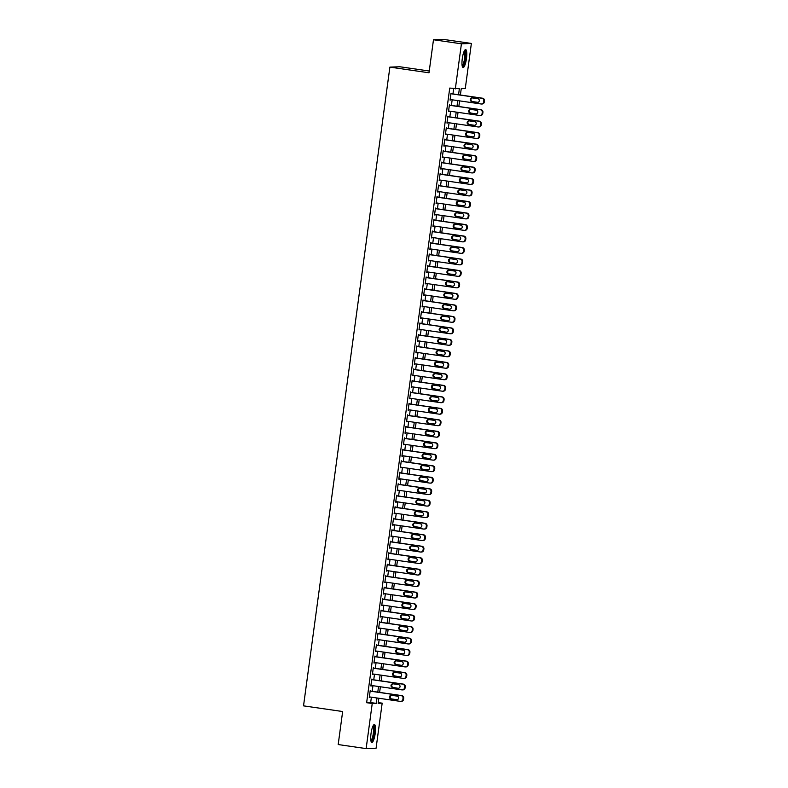 <?xml version="1.0" encoding="UTF-8"?>
<svg xmlns="http://www.w3.org/2000/svg" width="788" height="788" viewBox="0 0 788 788"><rect width="100%" height="100%" fill="white"/><g stroke="black" fill="none" stroke-linecap="round" stroke-linejoin="round"><path stroke-width="1.18" d="M371.03 733.559A9.052 2.069 -81.8 0 1 374.418 724.536A9.052 2.069 -81.8 0 1 375.216 733.411A9.052 2.069 -81.8 0 1 371.828 742.444A9.052 2.069 -81.8 0 1 371.03 733.559M462.28 58.637A9.052 2.069 -81.8 0 1 465.678 49.605A9.052 2.069 -81.8 0 1 466.476 58.489A9.052 2.069 -81.8 0 1 463.078 67.512A9.052 2.069 -81.8 0 1 462.28 58.637M429.253 71.018L399.831 66.763L389.883 67.118L303.528 705.861L342.652 711.525L338.19 744.552L366.134 748.6L372.231 703.507L376.26 703.369L376.989 697.991M389.883 67.118L429.017 72.782L433.479 39.755L443.417 39.4L471.372 43.448L465.275 88.542L461.246 88.68L460.389 95.013M378.24 702.591L382.17 703.152L376.073 748.245L366.134 748.6M370.813 691.115L370.222 690.564L369.286 697.459L370.025 696.986M372.369 679.63L371.778 679.079L370.843 685.974L371.572 685.491M373.926 668.145L373.325 667.594L372.399 674.489L373.128 674.006M375.472 656.65L374.881 656.099L373.945 662.994L374.684 662.521M377.028 645.165L376.437 644.614L375.502 651.509L376.231 651.026M378.585 633.68L377.984 633.128L377.058 640.023L377.787 639.541M380.131 622.185L379.54 621.643L378.604 628.529L379.343 628.056M381.688 610.7L381.096 610.148L380.161 617.043L380.89 616.561M383.244 599.215L382.643 598.663L381.717 605.558L382.446 605.076M384.79 587.72L384.199 587.178L383.264 594.063L384.002 593.591M386.347 576.235L385.756 575.683L384.82 582.578L385.559 582.096M387.903 564.75L387.302 564.198L386.376 571.093L387.105 570.611M389.449 553.265L388.858 552.713L387.923 559.598L388.661 559.125M391.006 541.77L390.415 541.218L389.479 548.113L390.218 547.63M392.562 530.285L391.961 529.733L391.035 536.628L391.764 536.145M394.108 518.8L393.517 518.248L392.591 525.143L393.32 524.66M395.665 507.305L395.074 506.753L394.138 513.648L394.877 513.175M397.221 495.819L396.63 495.268L395.694 502.163L396.423 501.68M398.777 484.334L398.176 483.783L397.25 490.678L397.979 490.195M400.324 472.839L399.733 472.288L398.797 479.183L399.536 478.71M401.88 461.354L401.289 460.803L400.353 467.698L401.082 467.215M403.436 449.869L402.835 449.318L401.91 456.213L402.638 455.73M404.983 438.374L404.392 437.832L403.456 444.718L404.195 444.245M406.539 426.889L405.948 426.338L405.012 433.233L405.751 432.75M408.095 415.404L407.494 414.852L406.569 421.747L407.298 421.265M409.642 403.909L409.051 403.367L408.115 410.252L408.854 409.78M411.198 392.424L410.607 391.872L409.671 398.767L410.41 398.285M412.754 380.939L412.154 380.387L411.228 387.282L411.957 386.8M414.301 369.454L413.71 368.902L412.784 375.787L413.513 375.315M415.857 357.959L415.266 357.407L414.33 364.302L415.069 363.82M417.413 346.474L416.822 345.922L415.887 352.817L416.616 352.334M418.97 334.989L418.369 334.437L417.443 341.332L418.172 340.849M420.516 323.494L419.925 322.942L418.989 329.837L419.728 329.364M422.072 312.009L421.481 311.457L420.546 318.352L421.275 317.869M423.629 300.524L423.028 299.972L422.102 306.867L422.831 306.384M425.175 289.029L424.584 288.477L423.649 295.372L424.387 294.899M426.732 277.543L426.141 276.992L425.205 283.887L425.944 283.404M428.288 266.058L427.687 265.507L426.761 272.402L427.49 271.919M429.834 254.563L429.243 254.022L428.308 260.907L429.046 260.434M431.391 243.078L430.8 242.527L429.864 249.422L430.603 248.939M432.947 231.593L432.346 231.042L431.42 237.937L432.149 237.454M434.493 220.108L433.902 219.556L432.976 226.442L433.705 225.969M436.05 208.613L435.459 208.062L434.523 214.957L435.262 214.474M437.606 197.128L437.015 196.576L436.079 203.471L436.808 202.989M439.162 185.643L438.561 185.091L437.635 191.977L438.364 191.504M440.709 174.148L440.118 173.596L439.182 180.491L439.921 180.009M442.265 162.663L441.674 162.111L440.738 169.006L441.467 168.524M443.821 151.178L443.22 150.626L442.295 157.521L443.023 157.039M445.368 139.683L444.777 139.131L443.841 146.026L444.58 145.553M446.924 128.198L446.333 127.646L445.397 134.541L446.136 134.058M448.48 116.713L447.88 116.161L446.954 123.056L447.683 122.573M450.027 105.218L449.436 104.666L448.5 111.561L449.239 111.088M458.547 94.747L459.365 88.748L449.741 88.079L366.637 702.699L370.675 702.561L371.394 697.183M372.192 691.322L372.951 685.688M373.748 679.827L374.507 674.203M375.295 668.342L376.063 662.718M376.851 656.857L377.61 651.233M378.407 645.362L379.166 639.738M379.954 633.877L380.722 628.253M381.51 622.392L382.269 616.768M383.066 610.897L383.825 605.273M384.613 599.412L385.381 593.788M386.169 587.927L386.928 582.302M387.726 576.432L388.484 570.808M389.282 564.947L390.04 559.322M390.828 553.462L391.587 547.837M392.385 541.967L393.143 536.342M393.941 530.482L394.699 524.857M395.487 518.996L396.256 513.372M397.044 507.511L397.802 501.877M398.6 496.016L399.358 490.392M400.146 484.531L400.915 478.907M401.703 473.046L402.461 467.422M403.259 461.551L404.017 455.927M404.805 450.066L405.574 444.442M406.362 438.581L407.12 432.957M407.918 427.086L408.676 421.462M409.474 415.601L410.233 409.977M411.021 404.116L411.779 398.492M412.577 392.621L413.336 386.997M414.133 381.136L414.892 375.512M415.68 369.651L416.438 364.026M417.236 358.156L417.995 352.531M418.792 346.671L419.551 341.046M420.339 335.186L421.107 329.561M421.895 323.701L422.654 318.066M423.451 312.206L424.21 306.581M424.998 300.721L425.766 295.096M426.554 289.235L427.313 283.611M428.111 277.74L428.869 272.116M429.667 266.255L430.425 260.631M431.213 254.77L431.972 249.146M432.77 243.275L433.528 237.651M434.326 231.79L435.084 226.166M435.872 220.305L436.631 214.681M437.429 208.81L438.187 203.186M438.985 197.325L439.743 191.701M440.531 185.84L441.3 180.216M442.088 174.355L442.846 168.721M443.644 162.86L444.402 157.236M445.19 151.375L445.959 145.75M446.747 139.89L447.505 134.256M448.303 128.395L449.061 122.77M449.849 116.91L450.618 111.285M451.406 105.425L452.164 99.8M452.962 93.93L453.671 88.65M451.583 93.733L450.992 93.181L450.056 100.076L450.795 99.593M433.479 39.755L461.423 43.803L471.372 43.448M366.637 702.699L372.231 703.507M455.326 88.896L461.423 43.803M377.777 692.13L378.545 686.506M379.333 680.635L380.092 675.011M380.89 669.15L381.648 663.526M382.436 657.665L383.204 652.04M383.992 646.17L384.751 640.545M385.549 634.685L386.307 629.06M387.105 623.2L387.863 617.575M388.651 611.715L389.41 606.08M390.208 600.22L390.966 594.595M391.764 588.735L392.522 583.11M393.31 577.249L394.079 571.625M394.867 565.754L395.625 560.13M396.423 554.269L397.182 548.645M397.97 542.784L398.738 537.16M399.526 531.289L400.284 525.665M401.082 519.804L401.841 514.18M402.629 508.319L403.397 502.695M404.185 496.824L404.943 491.2M405.741 485.339L406.5 479.715M407.298 473.854L408.056 468.23M408.844 462.359L409.602 456.735M410.4 450.874L411.159 445.25M411.957 439.389L412.715 433.764M413.503 427.904L414.271 422.269M415.059 416.409L415.818 410.784M416.616 404.924L417.374 399.299M418.162 393.439L418.93 387.814M419.718 381.944L420.477 376.319M421.275 370.459L422.033 364.834M422.821 358.973L423.589 353.349M424.377 347.478L425.136 341.854M425.934 335.993L426.692 330.369M427.49 324.508L428.248 318.884M429.036 313.013L429.795 307.389M430.593 301.528L431.351 295.904M432.149 290.043L432.907 284.419M433.695 278.548L434.464 272.924M435.252 267.063L436.01 261.439M436.808 255.578L437.567 249.954M438.355 244.093L439.123 238.459M439.911 232.598L440.669 226.974M441.467 221.113L442.226 215.488M443.014 209.628L443.782 204.003M444.57 198.133L445.328 192.508M446.126 186.648L446.885 181.023M447.683 175.163L448.441 169.538M449.229 163.668L449.987 158.043M450.785 152.183L451.544 146.558M452.342 140.697L453.1 135.073M453.888 129.202L454.646 123.578M455.444 117.717L456.203 112.093M457.001 106.232L457.759 100.608M378.821 698.257L378.141 703.3L382.17 703.152M459.591 100.874L458.833 106.498M458.045 112.359L457.276 117.983M456.488 123.844L455.73 129.468M454.932 135.339L454.174 140.963M453.386 146.824L452.617 152.448M451.829 158.309L451.071 163.934M450.273 169.804L449.515 175.428M448.717 181.289L447.958 186.914M447.17 192.774L446.412 198.399M445.614 204.269L444.856 209.894M444.058 215.754L443.299 221.379M442.511 227.239L441.743 232.864M440.955 238.725L440.196 244.359M439.399 250.22L438.64 255.844M437.852 261.705L437.084 267.329M436.296 273.19L435.537 278.814M434.74 284.685L433.981 290.309M433.193 296.17L432.425 301.794M431.637 307.655L430.878 313.279M430.081 319.15L429.322 324.774M428.524 330.635L427.766 336.259M426.978 342.12L426.219 347.744M425.421 353.615L424.663 359.239M423.865 365.1L423.107 370.724M422.319 376.585L421.55 382.21M420.762 388.08L420.004 393.704M419.206 399.565L418.448 405.19M417.66 411.05L416.891 416.675M416.103 422.535L415.345 428.17M414.547 434.03L413.789 439.655M413.001 445.516L412.232 451.14M411.444 457.001L410.686 462.625M409.888 468.496L409.13 474.12M408.332 479.981L407.573 485.605M406.785 491.466L406.027 497.09M405.229 502.961L404.471 508.585M403.673 514.446L402.914 520.07M402.126 525.931L401.358 531.555M400.57 537.426L399.811 543.05M399.014 548.911L398.255 554.535M397.467 560.396L396.699 566.02M395.911 571.891L395.152 577.515M394.355 583.376L393.596 589M392.808 594.861L392.04 600.486M391.252 606.346L390.493 611.98M389.696 617.841L388.937 623.466M388.139 629.326L387.381 634.951M386.593 640.811L385.834 646.436M385.036 652.306L384.278 657.931M383.48 663.791L382.722 669.416M381.934 675.277L381.165 680.901M380.377 686.772L379.619 692.396M370.675 702.561L376.26 703.369M450.076 99.958L450.726 100.056M448.52 111.443L449.18 111.541M446.963 122.938L447.623 123.026M445.417 134.423L446.067 134.512M443.861 145.908L444.521 146.007M442.304 157.393L442.964 157.492M440.758 168.888L441.408 168.977M439.202 180.373L439.862 180.472M437.645 191.858L438.305 191.957M436.099 203.353L436.749 203.442M434.543 214.838L435.193 214.937M432.986 226.323L433.646 226.422M431.43 237.818L432.09 237.907M429.884 249.303L430.534 249.402M428.327 260.789L428.987 260.887M426.771 272.284L427.431 272.372M425.224 283.769L425.875 283.867M423.668 295.254L424.328 295.352M422.112 306.749L422.772 306.837M420.565 318.234L421.216 318.322M419.009 329.719L419.669 329.817M417.453 341.204L418.113 341.303M415.906 352.699L416.556 352.788M414.35 364.184L415 364.283M412.794 375.669L413.454 375.768M411.238 387.164L411.897 387.253M409.691 398.649L410.341 398.748M408.135 410.134L408.795 410.233M406.578 421.629L407.238 421.718M405.032 433.114L405.682 433.213M403.476 444.599L404.136 444.698M401.919 456.094L402.579 456.183M400.373 467.579L401.023 467.678M398.817 479.065L399.477 479.163M397.26 490.56L397.92 490.648M395.714 502.045L396.364 502.133M394.158 513.53L394.808 513.628M392.601 525.015L393.261 525.113M391.055 536.51L391.705 536.598M389.499 547.995L390.149 548.093M387.942 559.48L388.602 559.578M386.386 570.975L387.046 571.064M384.839 582.46L385.49 582.559M383.283 593.945L383.943 594.044M381.727 605.44L382.387 605.529M380.18 616.925L380.831 617.024M378.624 628.41L379.284 628.509M377.068 639.905L377.728 639.994M375.521 651.39L376.171 651.489M373.965 662.875L374.615 662.974M372.409 674.361L373.069 674.459M370.862 685.855L371.512 685.944M369.306 697.341L369.956 697.439M450.913 93.752L481.882 98.244A2.325 2.256 -92 0 1 483.802 100.864L483.645 102.016A2.325 2.256 -92 0 1 481.104 103.986L450.135 99.505M481.498 104.006L482.167 103.986A2.325 2.256 88 0 0 484.325 101.987L484.472 100.844A2.325 2.256 88 0 0 482.551 98.214L450.933 93.634M477.715 98.697A1.852 1.803 88 0 1 477.528 102.391A1.852 1.803 88 0 1 477.213 102.371L471.854 101.593A1.852 1.803 88 0 1 472.032 97.899A1.852 1.803 88 0 1 472.347 97.919L477.715 98.697M477.863 102.342L472.524 101.573A1.852 1.803 88 0 1 472.367 97.919M464.467 50.678A7.831 1.783 -81.8 0 1 465.294 58.361A7.831 1.783 -81.8 0 1 462.221 66.133M462.103 65.493A7.25 1.655 98.2 0 0 464.605 58.292A7.25 1.655 98.2 0 0 464.171 51.259M462.645 67.197A8.993 2.049 98.2 0 0 465.57 58.351A8.993 2.049 98.2 0 0 465.166 49.782M373.207 725.61A7.831 1.783 -81.8 0 1 374.261 731.146A7.831 1.783 -81.8 0 1 372.231 740.04A7.831 1.783 -81.8 0 1 370.971 741.065M370.853 740.425A7.25 1.655 98.2 0 0 371.67 739.469A7.25 1.655 98.2 0 0 373.492 731.963A7.25 1.655 98.2 0 0 372.911 726.191M371.384 742.129A8.993 2.049 98.2 0 0 372.231 741.035A8.993 2.049 98.2 0 0 374.458 732.062A8.993 2.049 98.2 0 0 373.906 724.714M449.357 105.247L480.325 109.729A2.325 2.256 -92 0 1 482.246 112.349L482.098 113.502A2.325 2.256 -92 0 1 479.547 115.472L448.579 110.99M479.941 115.491L480.611 115.472A2.325 2.256 88 0 0 482.768 113.472L482.926 112.329A2.325 2.256 88 0 0 480.995 109.709L449.377 105.129M476.159 110.182A1.852 1.803 88 0 1 475.982 113.876A1.852 1.803 88 0 1 475.666 113.856L470.298 113.078A1.852 1.803 88 0 1 470.485 109.384A1.852 1.803 88 0 1 470.791 109.404L476.159 110.182M475.666 113.856L470.968 113.058A1.852 1.803 88 0 1 470.82 109.404M447.811 116.732L478.769 121.214A2.325 2.256 -92 0 1 480.7 123.844L480.542 124.987A2.325 2.256 -92 0 1 477.991 126.967L447.032 122.475M478.385 126.986L479.065 126.957A2.325 2.256 88 0 0 481.212 124.967L481.369 123.814A2.325 2.256 88 0 0 479.449 121.194L447.82 116.614M474.612 121.667A1.852 1.803 88 0 1 474.425 125.361A1.852 1.803 88 0 1 474.11 125.341L468.742 124.573A1.852 1.803 88 0 1 468.929 120.879A1.852 1.803 88 0 1 469.244 120.889L474.612 121.667M474.76 125.322L469.421 124.543A1.852 1.803 88 0 1 469.264 120.899M446.254 128.217L477.223 132.709A2.325 2.256 -92 0 1 479.143 135.329L478.986 136.482A2.325 2.256 -92 0 1 476.445 138.452L445.476 133.97M476.839 138.471L477.508 138.452A2.325 2.256 88 0 0 479.665 136.452L479.813 135.3A2.325 2.256 88 0 0 477.892 132.679L446.264 128.099M473.056 133.162A1.852 1.803 88 0 1 472.869 136.846A1.852 1.803 88 0 1 472.554 136.836L467.195 136.058A1.852 1.803 88 0 1 467.373 132.364A1.852 1.803 88 0 1 467.688 132.384L473.056 133.162M472.554 136.836L467.865 136.028A1.852 1.803 88 0 1 467.708 132.384M444.698 139.712L475.666 144.194A2.325 2.256 -92 0 1 477.587 146.814L477.439 147.967A2.325 2.256 -92 0 1 474.888 149.937L443.92 145.455M475.282 149.956L475.952 149.937A2.325 2.256 88 0 0 478.109 147.937L478.267 146.795A2.325 2.256 88 0 0 476.336 144.174L444.718 139.594M471.5 144.647A1.852 1.803 88 0 1 471.322 148.341A1.852 1.803 88 0 1 471.007 148.321L465.639 147.543A1.852 1.803 88 0 1 465.816 143.849A1.852 1.803 88 0 1 466.132 143.869L471.5 144.647M471.657 148.292L466.309 147.523A1.852 1.803 88 0 1 466.161 143.869M443.142 151.197L474.11 155.679A2.325 2.256 -92 0 1 476.041 158.309L475.883 159.452A2.325 2.256 -92 0 1 473.332 161.432L442.373 156.94M473.726 161.451L474.396 161.422A2.325 2.256 88 0 0 476.553 159.432L476.71 158.28A2.325 2.256 88 0 0 474.78 155.66L443.161 151.079M469.944 156.132A1.852 1.803 88 0 1 469.766 159.826A1.852 1.803 88 0 1 469.451 159.806L464.083 159.028A1.852 1.803 88 0 1 464.27 155.344A1.852 1.803 88 0 1 464.585 155.354L469.944 156.132M469.451 159.806L464.753 159.009A1.852 1.803 88 0 1 464.605 155.364M441.595 162.683L472.564 167.174A2.325 2.256 -92 0 1 474.484 169.794L474.327 170.937A2.325 2.256 -92 0 1 471.785 172.917L440.817 168.435M472.179 172.936L472.849 172.917A2.325 2.256 88 0 0 474.997 170.917L475.154 169.765A2.325 2.256 88 0 0 473.233 167.145L441.605 162.564M468.397 167.617A1.852 1.803 88 0 1 468.21 171.311A1.852 1.803 88 0 1 467.895 171.301L462.536 170.523A1.852 1.803 88 0 1 462.714 166.829A1.852 1.803 88 0 1 463.029 166.849L468.397 167.617M468.545 171.272L463.206 170.494A1.852 1.803 88 0 1 463.048 166.849M440.039 174.178L471.007 178.659A2.325 2.256 -92 0 1 472.928 181.279L472.78 182.432A2.325 2.256 -92 0 1 470.229 184.402L439.261 179.92M470.623 184.422L471.293 184.402A2.325 2.256 88 0 0 473.45 182.402L473.608 181.26A2.325 2.256 88 0 0 471.677 178.64L440.059 174.059M466.841 179.112A1.852 1.803 88 0 1 466.663 182.806A1.852 1.803 88 0 1 466.348 182.786L460.98 182.008A1.852 1.803 88 0 1 461.157 178.315A1.852 1.803 88 0 1 461.472 178.334L466.841 179.112M466.348 182.786L461.65 181.989A1.852 1.803 88 0 1 461.502 178.334M438.483 185.663L469.451 190.144A2.325 2.256 -92 0 1 471.382 192.764L471.224 193.917A2.325 2.256 -92 0 1 468.673 195.887L437.714 191.405M469.067 195.917L469.737 195.887A2.325 2.256 88 0 0 471.894 193.897L472.051 192.745A2.325 2.256 88 0 0 470.121 190.125L438.502 185.544M465.284 190.597A1.852 1.803 88 0 1 465.107 194.291A1.852 1.803 88 0 1 464.792 194.272L459.424 193.493A1.852 1.803 88 0 1 459.611 189.8A1.852 1.803 88 0 1 459.926 189.819L465.284 190.597M465.442 194.252L460.094 193.474A1.852 1.803 88 0 1 459.946 189.829M436.936 197.148L467.895 201.639A2.325 2.256 -92 0 1 469.825 204.259L469.668 205.402A2.325 2.256 -92 0 1 467.126 207.382L436.158 202.89M467.52 207.402L468.19 207.382A2.325 2.256 88 0 0 470.337 205.382L470.495 204.23A2.325 2.256 88 0 0 468.574 201.61L436.946 197.03M463.738 202.083A1.852 1.803 88 0 1 463.551 205.776A1.852 1.803 88 0 1 463.236 205.767L457.867 204.988A1.852 1.803 88 0 1 458.055 201.295A1.852 1.803 88 0 1 458.37 201.314L463.738 202.083M463.236 205.767L458.547 204.959A1.852 1.803 88 0 1 458.389 201.314M435.38 208.643L466.348 213.124A2.325 2.256 -92 0 1 468.269 215.745L468.111 216.897A2.325 2.256 -92 0 1 465.57 218.867L434.602 214.385M465.964 218.887L466.634 218.867A2.325 2.256 88 0 0 468.791 216.867L468.939 215.725A2.325 2.256 88 0 0 467.018 213.105L435.4 208.524M462.182 213.578A1.852 1.803 88 0 1 461.995 217.271A1.852 1.803 88 0 1 461.689 217.252L456.321 216.473A1.852 1.803 88 0 1 456.498 212.78A1.852 1.803 88 0 1 456.813 212.799L462.182 213.578M461.689 217.252L456.991 216.454A1.852 1.803 88 0 1 456.843 212.799M433.824 220.128L464.792 224.61A2.325 2.256 -92 0 1 466.723 227.23L466.565 228.382A2.325 2.256 -92 0 1 464.014 230.352L433.045 225.87M464.408 230.382L465.078 230.352A2.325 2.256 88 0 0 467.235 228.362L467.392 227.21A2.325 2.256 88 0 0 465.462 224.59L433.843 220.01M460.625 225.063A1.852 1.803 88 0 1 460.448 228.756A1.852 1.803 88 0 1 460.133 228.737L454.765 227.959A1.852 1.803 88 0 1 454.952 224.265A1.852 1.803 88 0 1 455.267 224.284L460.625 225.063M460.783 228.707L455.434 227.939A1.852 1.803 88 0 1 455.287 224.284M432.277 231.613L463.236 236.104A2.325 2.256 -92 0 1 465.166 238.725L465.009 239.867A2.325 2.256 -92 0 1 462.467 241.847L431.499 237.355M462.851 241.867L463.531 241.837A2.325 2.256 88 0 0 465.678 239.847L465.836 238.695A2.325 2.256 88 0 0 463.915 236.075L432.287 231.495M459.079 236.548A1.852 1.803 88 0 1 458.892 240.242A1.852 1.803 88 0 1 458.577 240.232L453.208 239.453A1.852 1.803 88 0 1 453.396 235.76A1.852 1.803 88 0 1 453.711 235.77L459.079 236.548M458.577 240.232L453.888 239.424A1.852 1.803 88 0 1 453.73 235.779M430.721 243.108L461.689 247.59A2.325 2.256 -92 0 1 463.61 250.21L463.452 251.362A2.325 2.256 -92 0 1 460.911 253.332L429.943 248.85M461.305 253.352L461.975 253.332A2.325 2.256 88 0 0 464.132 251.333L464.28 250.19A2.325 2.256 88 0 0 462.359 247.56L430.74 242.98M457.523 248.043A1.852 1.803 88 0 1 457.336 251.736A1.852 1.803 88 0 1 457.02 251.717L451.662 250.939A1.852 1.803 88 0 1 451.839 247.245A1.852 1.803 88 0 1 452.154 247.265L457.523 248.043M457.67 251.687L452.332 250.919A1.852 1.803 88 0 1 452.174 247.265M429.164 254.593L460.133 259.075A2.325 2.256 -92 0 1 462.054 261.695L461.906 262.847A2.325 2.256 -92 0 1 459.355 264.817L428.386 260.336M459.749 264.847L460.419 264.817A2.325 2.256 88 0 0 462.576 262.828L462.733 261.675A2.325 2.256 88 0 0 460.803 259.055L429.184 254.475M455.966 259.528A1.852 1.803 88 0 1 455.789 263.222A1.852 1.803 88 0 1 455.474 263.202L450.106 262.424A1.852 1.803 88 0 1 450.293 258.73A1.852 1.803 88 0 1 450.598 258.75L455.966 259.528M455.474 263.202L450.775 262.404A1.852 1.803 88 0 1 450.628 258.75M427.618 266.078L458.577 270.56A2.325 2.256 -92 0 1 460.507 273.19L460.35 274.332A2.325 2.256 -92 0 1 457.798 276.312L426.84 271.821M458.192 276.332L458.872 276.302A2.325 2.256 88 0 0 461.019 274.313L461.177 273.16A2.325 2.256 88 0 0 459.256 270.54L427.628 265.96M454.42 271.013A1.852 1.803 88 0 1 454.233 274.707A1.852 1.803 88 0 1 453.918 274.697L448.549 273.919A1.852 1.803 88 0 1 448.736 270.225A1.852 1.803 88 0 1 449.052 270.235L454.42 271.013M454.568 274.667L449.229 273.889A1.852 1.803 88 0 1 449.071 270.245M426.062 277.563L457.03 282.055A2.325 2.256 -92 0 1 458.951 284.675L458.793 285.827A2.325 2.256 -92 0 1 456.252 287.797L425.284 283.316M456.646 287.817L457.316 287.797A2.325 2.256 88 0 0 459.473 285.798L459.621 284.655A2.325 2.256 88 0 0 457.7 282.025L426.072 277.445M452.864 282.508A1.852 1.803 88 0 1 452.676 286.202A1.852 1.803 88 0 1 452.361 286.182L447.003 285.404A1.852 1.803 88 0 1 447.18 281.71A1.852 1.803 88 0 1 447.495 281.73L452.864 282.508M452.361 286.182L447.673 285.374A1.852 1.803 88 0 1 447.515 281.73M424.505 289.058L455.474 293.54A2.325 2.256 -92 0 1 457.395 296.16L457.247 297.312A2.325 2.256 -92 0 1 454.696 299.282L423.727 294.801M455.09 299.302L455.76 299.282A2.325 2.256 88 0 0 457.917 297.283L458.074 296.14A2.325 2.256 88 0 0 456.144 293.52L424.525 288.94M451.307 293.993A1.852 1.803 88 0 1 451.13 297.687A1.852 1.803 88 0 1 450.815 297.667L445.447 296.889A1.852 1.803 88 0 1 445.624 293.195A1.852 1.803 88 0 1 445.939 293.215L451.307 293.993M451.465 297.637L446.116 296.869A1.852 1.803 88 0 1 445.969 293.215M422.949 300.543L453.918 305.025A2.325 2.256 -92 0 1 455.848 307.655L455.691 308.798A2.325 2.256 -92 0 1 453.139 310.777L422.181 306.286M453.533 310.797L454.203 310.767A2.325 2.256 88 0 0 456.36 308.778L456.518 307.625A2.325 2.256 88 0 0 454.587 305.005L422.969 300.425M449.751 305.478A1.852 1.803 88 0 1 449.574 309.172A1.852 1.803 88 0 1 449.259 309.152L443.89 308.384A1.852 1.803 88 0 1 444.077 304.69A1.852 1.803 88 0 1 444.393 304.7L449.751 305.478M449.259 309.152L444.56 308.354A1.852 1.803 88 0 1 444.412 304.71M421.403 312.028L452.371 316.52A2.325 2.256 -92 0 1 454.292 319.14L454.134 320.292A2.325 2.256 -92 0 1 451.593 322.262L420.625 317.781M451.987 322.282L452.657 322.262A2.325 2.256 88 0 0 454.804 320.263L454.962 319.11A2.325 2.256 88 0 0 453.041 316.49L421.413 311.91M448.205 316.973A1.852 1.803 88 0 1 448.017 320.657A1.852 1.803 88 0 1 447.702 320.647L442.344 319.869A1.852 1.803 88 0 1 442.521 316.175A1.852 1.803 88 0 1 442.836 316.195L448.205 316.973M448.352 320.618L443.014 319.839A1.852 1.803 88 0 1 442.856 316.195M419.846 323.523L450.815 328.005A2.325 2.256 -92 0 1 452.736 330.625L452.588 331.778A2.325 2.256 -92 0 1 450.037 333.748L419.068 329.266M450.431 333.767L451.1 333.748A2.325 2.256 88 0 0 453.258 331.748L453.415 330.605A2.325 2.256 88 0 0 451.485 327.985L419.866 323.405M446.648 328.458A1.852 1.803 88 0 1 446.471 332.152A1.852 1.803 88 0 1 446.156 332.132L440.787 331.354A1.852 1.803 88 0 1 440.965 327.66A1.852 1.803 88 0 1 441.28 327.68L446.648 328.458M446.156 332.132L441.457 331.334A1.852 1.803 88 0 1 441.31 327.68M418.29 335.008L449.259 339.49A2.325 2.256 -92 0 1 451.189 342.12L451.031 343.263A2.325 2.256 -92 0 1 448.48 345.243L417.522 340.751M448.874 345.262L449.544 345.233A2.325 2.256 88 0 0 451.701 343.243L451.859 342.091A2.325 2.256 88 0 0 449.928 339.47L418.31 334.89M445.092 339.943A1.852 1.803 88 0 1 444.915 343.637A1.852 1.803 88 0 1 444.599 343.617L439.231 342.839A1.852 1.803 88 0 1 439.418 339.155A1.852 1.803 88 0 1 439.734 339.165L445.092 339.943M445.25 343.598L439.901 342.819A1.852 1.803 88 0 1 439.753 339.175M416.744 346.493L447.702 350.985A2.325 2.256 -92 0 1 449.633 353.605L449.475 354.748A2.325 2.256 -92 0 1 446.934 356.728L415.966 352.246M447.328 356.747L447.998 356.728A2.325 2.256 88 0 0 450.145 354.728L450.303 353.576A2.325 2.256 88 0 0 448.382 350.956L416.754 346.375M443.546 351.428A1.852 1.803 88 0 1 443.358 355.122A1.852 1.803 88 0 1 443.043 355.112L437.675 354.334A1.852 1.803 88 0 1 437.862 350.64A1.852 1.803 88 0 1 438.177 350.66L443.546 351.428M443.043 355.112L438.355 354.304A1.852 1.803 88 0 1 438.197 350.66M415.187 357.988L446.156 362.47A2.325 2.256 -92 0 1 448.076 365.09L447.919 366.243A2.325 2.256 -92 0 1 445.378 368.213L414.409 363.731M445.772 368.232L446.441 368.213A2.325 2.256 88 0 0 448.599 366.213L448.746 365.071A2.325 2.256 88 0 0 446.826 362.45L415.207 357.87M441.989 362.923A1.852 1.803 88 0 1 441.802 366.617A1.852 1.803 88 0 1 441.497 366.597L436.128 365.819A1.852 1.803 88 0 1 436.306 362.125A1.852 1.803 88 0 1 436.621 362.145L441.989 362.923M441.497 366.597L436.798 365.799A1.852 1.803 88 0 1 436.651 362.145M413.631 369.474L444.599 373.955A2.325 2.256 -92 0 1 446.53 376.575L446.372 377.728A2.325 2.256 -92 0 1 443.821 379.698L412.853 375.216M444.215 379.727L444.885 379.698A2.325 2.256 88 0 0 447.042 377.708L447.2 376.556A2.325 2.256 88 0 0 445.269 373.936L413.651 369.355M440.433 374.408A1.852 1.803 88 0 1 440.256 378.102A1.852 1.803 88 0 1 439.94 378.082L434.572 377.304A1.852 1.803 88 0 1 434.759 373.611A1.852 1.803 88 0 1 435.075 373.63L440.433 374.408M440.591 378.063L435.242 377.285A1.852 1.803 88 0 1 435.094 373.64M412.085 380.959L443.043 385.45A2.325 2.256 -92 0 1 444.974 388.07L444.816 389.213A2.325 2.256 -92 0 1 442.275 391.193L411.306 386.701M442.659 391.212L443.339 391.193A2.325 2.256 88 0 0 445.486 389.193L445.644 388.041A2.325 2.256 88 0 0 443.723 385.421L412.094 380.84M438.886 385.893A1.852 1.803 88 0 1 438.699 389.587A1.852 1.803 88 0 1 438.384 389.577L433.016 388.799A1.852 1.803 88 0 1 433.203 385.105A1.852 1.803 88 0 1 433.518 385.125L438.886 385.893M438.384 389.577L433.695 388.77A1.852 1.803 88 0 1 433.538 385.125M410.528 392.454L441.497 396.935A2.325 2.256 -92 0 1 443.417 399.555L443.26 400.708A2.325 2.256 -92 0 1 440.719 402.678L409.75 398.196M441.113 402.698L441.782 402.678A2.325 2.256 88 0 0 443.94 400.678L444.087 399.536A2.325 2.256 88 0 0 442.166 396.916L410.548 392.335M437.33 397.388A1.852 1.803 88 0 1 437.143 401.082A1.852 1.803 88 0 1 436.828 401.062L431.469 400.284A1.852 1.803 88 0 1 431.647 396.591A1.852 1.803 88 0 1 431.962 396.61L437.33 397.388M437.478 401.033L432.139 400.265A1.852 1.803 88 0 1 431.991 396.61M408.972 403.939L439.94 408.42A2.325 2.256 -92 0 1 441.861 411.041L441.713 412.193A2.325 2.256 -92 0 1 439.162 414.163L408.194 409.681M439.556 414.192L440.226 414.163A2.325 2.256 88 0 0 442.383 412.173L442.541 411.021A2.325 2.256 88 0 0 440.61 408.401L408.992 403.82M435.774 408.874A1.852 1.803 88 0 1 435.597 412.567A1.852 1.803 88 0 1 435.281 412.548L429.913 411.769A1.852 1.803 88 0 1 430.1 408.076A1.852 1.803 88 0 1 430.406 408.095L435.774 408.874M435.281 412.548L430.583 411.75A1.852 1.803 88 0 1 430.435 408.095M407.426 415.424L438.384 419.915A2.325 2.256 -92 0 1 440.315 422.535L440.157 423.678A2.325 2.256 -92 0 1 437.606 425.658L406.647 421.166M438 425.678L438.68 425.648A2.325 2.256 88 0 0 440.827 423.658L440.984 422.506A2.325 2.256 88 0 0 439.064 419.886L407.435 415.306M434.227 420.359A1.852 1.803 88 0 1 434.04 424.052A1.852 1.803 88 0 1 433.725 424.043L428.357 423.264A1.852 1.803 88 0 1 428.544 419.571A1.852 1.803 88 0 1 428.859 419.58L434.227 420.359M434.375 424.013L429.036 423.235A1.852 1.803 88 0 1 428.879 419.59M405.869 426.919L436.838 431.4A2.325 2.256 -92 0 1 438.758 434.021L438.601 435.173A2.325 2.256 -92 0 1 436.059 437.143L405.091 432.661M436.454 437.163L437.123 437.143A2.325 2.256 88 0 0 439.28 435.143L439.428 434.001A2.325 2.256 88 0 0 437.507 431.371L405.879 426.791M432.671 431.854A1.852 1.803 88 0 1 432.484 435.547A1.852 1.803 88 0 1 432.169 435.528L426.81 434.749A1.852 1.803 88 0 1 426.988 431.056A1.852 1.803 88 0 1 427.303 431.075L432.671 431.854M432.169 435.528L427.48 434.73A1.852 1.803 88 0 1 427.323 431.075M404.313 438.404L435.281 442.886A2.325 2.256 -92 0 1 437.202 445.506L437.054 446.658A2.325 2.256 -92 0 1 434.503 448.628L403.535 444.146M434.897 448.648L435.567 448.628A2.325 2.256 88 0 0 437.724 446.638L437.882 445.486A2.325 2.256 88 0 0 435.951 442.866L404.333 438.286M431.115 443.339A1.852 1.803 88 0 1 430.938 447.032A1.852 1.803 88 0 1 430.622 447.013L425.254 446.235A1.852 1.803 88 0 1 425.431 442.541A1.852 1.803 88 0 1 425.747 442.56L431.115 443.339M431.272 446.983L425.924 446.215A1.852 1.803 88 0 1 425.776 442.56M402.757 449.889L433.725 454.371A2.325 2.256 -92 0 1 435.656 457.001L435.498 458.143A2.325 2.256 -92 0 1 432.947 460.123L401.988 455.631M433.341 460.143L434.021 460.113A2.325 2.256 88 0 0 436.168 458.124L436.325 456.971A2.325 2.256 88 0 0 434.395 454.351L402.776 449.771M429.559 454.824A1.852 1.803 88 0 1 429.381 458.517A1.852 1.803 88 0 1 429.066 458.498L423.698 457.729A1.852 1.803 88 0 1 423.885 454.036A1.852 1.803 88 0 1 424.2 454.046L429.559 454.824M429.066 458.498L424.368 457.7A1.852 1.803 88 0 1 424.22 454.055M401.21 461.374L432.179 465.866A2.325 2.256 -92 0 1 434.099 468.486L433.942 469.638A2.325 2.256 -92 0 1 431.4 471.608L400.432 467.126M431.794 471.628L432.464 471.608A2.325 2.256 88 0 0 434.612 469.609L434.769 468.466A2.325 2.256 88 0 0 432.848 465.836L401.22 461.256M428.012 466.319A1.852 1.803 88 0 1 427.825 470.012A1.852 1.803 88 0 1 427.51 469.993L422.151 469.215A1.852 1.803 88 0 1 422.329 465.521A1.852 1.803 88 0 1 422.644 465.541L428.012 466.319M428.16 469.963L422.821 469.185A1.852 1.803 88 0 1 422.663 465.541M399.654 472.869L430.622 477.351A2.325 2.256 -92 0 1 432.543 479.971L432.395 481.123A2.325 2.256 -92 0 1 429.844 483.093L398.876 478.611M430.238 483.113L430.908 483.093A2.325 2.256 88 0 0 433.065 481.094L433.223 479.951A2.325 2.256 88 0 0 431.292 477.331L399.674 472.751M426.456 477.804A1.852 1.803 88 0 1 426.278 481.498A1.852 1.803 88 0 1 425.963 481.478L420.595 480.7A1.852 1.803 88 0 1 420.772 477.006A1.852 1.803 88 0 1 421.087 477.026L426.456 477.804M425.963 481.478L421.265 480.68A1.852 1.803 88 0 1 421.117 477.026M398.098 484.354L429.066 488.836A2.325 2.256 -92 0 1 430.997 491.466L430.839 492.608A2.325 2.256 -92 0 1 428.288 494.588L397.329 490.097M428.682 494.608L429.352 494.578A2.325 2.256 88 0 0 431.509 492.589L431.666 491.436A2.325 2.256 88 0 0 429.736 488.816L398.117 484.236M424.899 489.289A1.852 1.803 88 0 1 424.722 492.983A1.852 1.803 88 0 1 424.407 492.963L419.039 492.195A1.852 1.803 88 0 1 419.226 488.501A1.852 1.803 88 0 1 419.541 488.511L424.899 489.289M425.057 492.943L419.709 492.165A1.852 1.803 88 0 1 419.561 488.521M396.551 495.839L427.51 500.331A2.325 2.256 -92 0 1 429.44 502.951L429.283 504.093A2.325 2.256 -92 0 1 426.741 506.073L395.773 501.592M427.135 506.093L427.805 506.073A2.325 2.256 88 0 0 429.952 504.074L430.11 502.921A2.325 2.256 88 0 0 428.189 500.301L396.561 495.721M423.353 500.784A1.852 1.803 88 0 1 423.166 504.468A1.852 1.803 88 0 1 422.851 504.458L417.482 503.68A1.852 1.803 88 0 1 417.67 499.986A1.852 1.803 88 0 1 417.985 500.006L423.353 500.784M422.851 504.458L418.162 503.65A1.852 1.803 88 0 1 418.004 500.006M394.995 507.334L425.963 511.816A2.325 2.256 -92 0 1 427.884 514.436L427.726 515.588A2.325 2.256 -92 0 1 425.185 517.558L394.217 513.077M425.579 517.578L426.249 517.558A2.325 2.256 88 0 0 428.406 515.559L428.554 514.416A2.325 2.256 88 0 0 426.633 511.796L395.015 507.216M421.797 512.269A1.852 1.803 88 0 1 421.61 515.963A1.852 1.803 88 0 1 421.304 515.943L415.936 515.165A1.852 1.803 88 0 1 416.113 511.471A1.852 1.803 88 0 1 416.428 511.491L421.797 512.269M421.944 515.913L416.606 515.145A1.852 1.803 88 0 1 416.458 511.491M393.439 518.819L424.407 523.301A2.325 2.256 -92 0 1 426.338 525.921L426.18 527.073A2.325 2.256 -92 0 1 423.629 529.053L392.66 524.562M424.023 529.073L424.693 529.043A2.325 2.256 88 0 0 426.85 527.054L427.007 525.901A2.325 2.256 88 0 0 425.077 523.281L393.458 518.701M420.24 523.754A1.852 1.803 88 0 1 420.063 527.448A1.852 1.803 88 0 1 419.748 527.428L414.38 526.65A1.852 1.803 88 0 1 414.567 522.966A1.852 1.803 88 0 1 414.882 522.976L420.24 523.754M419.748 527.428L415.049 526.63A1.852 1.803 88 0 1 414.902 522.986M391.892 530.304L422.851 534.796A2.325 2.256 -92 0 1 424.781 537.416L424.624 538.559A2.325 2.256 -92 0 1 422.082 540.538L391.114 536.047M422.466 540.558L423.146 540.538A2.325 2.256 88 0 0 425.293 538.539L425.451 537.386A2.325 2.256 88 0 0 423.53 534.766L391.902 530.186M418.694 535.239A1.852 1.803 88 0 1 418.507 538.933A1.852 1.803 88 0 1 418.192 538.923L412.823 538.145A1.852 1.803 88 0 1 413.01 534.451A1.852 1.803 88 0 1 413.326 534.471L418.694 535.239M418.192 538.923L413.503 538.115A1.852 1.803 88 0 1 413.345 534.471M390.336 541.799L421.304 546.281A2.325 2.256 -92 0 1 423.225 548.901L423.067 550.054A2.325 2.256 -92 0 1 420.526 552.024L389.558 547.542M420.92 552.043L421.59 552.024A2.325 2.256 88 0 0 423.747 550.024L423.895 548.881A2.325 2.256 88 0 0 421.974 546.261L390.356 541.681M417.138 546.734A1.852 1.803 88 0 1 416.951 550.428A1.852 1.803 88 0 1 416.635 550.408L411.277 549.63A1.852 1.803 88 0 1 411.454 545.936A1.852 1.803 88 0 1 411.769 545.956L417.138 546.734M417.285 550.379L411.947 549.61A1.852 1.803 88 0 1 411.799 545.956M388.779 553.284L419.748 557.766A2.325 2.256 -92 0 1 421.669 560.386L421.521 561.539A2.325 2.256 -92 0 1 418.97 563.509L388.001 559.027M419.364 563.538L420.034 563.509A2.325 2.256 88 0 0 422.191 561.519L422.348 560.366A2.325 2.256 88 0 0 420.418 557.746L388.799 553.166M415.581 558.219A1.852 1.803 88 0 1 415.404 561.913A1.852 1.803 88 0 1 415.089 561.893L409.721 561.115A1.852 1.803 88 0 1 409.908 557.421A1.852 1.803 88 0 1 410.213 557.441L415.581 558.219M415.089 561.893L410.39 561.095A1.852 1.803 88 0 1 410.243 557.451M387.233 564.769L418.192 569.261A2.325 2.256 -92 0 1 420.122 571.881L419.965 573.024A2.325 2.256 -92 0 1 417.413 575.004L386.455 570.512M417.807 575.023L418.487 574.994A2.325 2.256 88 0 0 420.634 573.004L420.792 571.852A2.325 2.256 88 0 0 418.871 569.231L387.243 564.651M414.035 569.704A1.852 1.803 88 0 1 413.848 573.398A1.852 1.803 88 0 1 413.533 573.388L408.164 572.61A1.852 1.803 88 0 1 408.351 568.916A1.852 1.803 88 0 1 408.667 568.926L414.035 569.704M414.183 573.359L408.844 572.58A1.852 1.803 88 0 1 408.686 568.936M385.677 576.264L416.645 580.746A2.325 2.256 -92 0 1 418.566 583.366L418.408 584.519A2.325 2.256 -92 0 1 415.867 586.489L384.899 582.007M416.261 586.508L416.931 586.489A2.325 2.256 88 0 0 419.088 584.489L419.236 583.347A2.325 2.256 88 0 0 417.315 580.717L385.687 576.146M412.479 581.199A1.852 1.803 88 0 1 412.291 584.893A1.852 1.803 88 0 1 411.976 584.873L406.618 584.095A1.852 1.803 88 0 1 406.795 580.401A1.852 1.803 88 0 1 407.11 580.421L412.479 581.199M411.976 584.873L407.288 584.075A1.852 1.803 88 0 1 407.13 580.421M384.12 587.75L415.089 592.231A2.325 2.256 -92 0 1 417.01 594.851L416.862 596.004A2.325 2.256 -92 0 1 414.311 597.974L383.342 593.492M414.705 598.003L415.374 597.974A2.325 2.256 88 0 0 417.532 595.984L417.689 594.832A2.325 2.256 88 0 0 415.759 592.212L384.14 587.631M410.922 592.684A1.852 1.803 88 0 1 410.745 596.378A1.852 1.803 88 0 1 410.43 596.358L405.062 595.58A1.852 1.803 88 0 1 405.239 591.886A1.852 1.803 88 0 1 405.554 591.906L410.922 592.684M411.08 596.329L405.731 595.561A1.852 1.803 88 0 1 405.584 591.906M382.564 599.235L413.533 603.726A2.325 2.256 -92 0 1 415.463 606.346L415.306 607.489A2.325 2.256 -92 0 1 412.754 609.469L381.796 604.977M413.148 609.488L413.828 609.459A2.325 2.256 88 0 0 415.975 607.469L416.133 606.317A2.325 2.256 88 0 0 414.202 603.697L382.584 599.116M409.366 604.169A1.852 1.803 88 0 1 409.189 607.863A1.852 1.803 88 0 1 408.874 607.853L403.505 607.075A1.852 1.803 88 0 1 403.692 603.381A1.852 1.803 88 0 1 404.008 603.391L409.366 604.169M408.874 607.853L404.175 607.046A1.852 1.803 88 0 1 404.027 603.401M381.018 610.73L411.986 615.211A2.325 2.256 -92 0 1 413.907 617.831L413.749 618.984A2.325 2.256 -92 0 1 411.208 620.954L380.24 616.472M411.602 620.974L412.272 620.954A2.325 2.256 88 0 0 414.419 618.954L414.577 617.812A2.325 2.256 88 0 0 412.656 615.182L381.028 610.601M407.82 615.664A1.852 1.803 88 0 1 407.632 619.358A1.852 1.803 88 0 1 407.317 619.338L401.959 618.56A1.852 1.803 88 0 1 402.136 614.867A1.852 1.803 88 0 1 402.451 614.886L407.82 615.664M407.967 619.309L402.629 618.541A1.852 1.803 88 0 1 402.471 614.886M379.461 622.215L410.43 626.696A2.325 2.256 -92 0 1 412.351 629.317L412.203 630.469A2.325 2.256 -92 0 1 409.652 632.439L378.683 627.957M410.046 632.459L410.715 632.439A2.325 2.256 88 0 0 412.873 630.449L413.03 629.297A2.325 2.256 88 0 0 411.1 626.677L379.481 622.096M406.263 627.149A1.852 1.803 88 0 1 406.086 630.843A1.852 1.803 88 0 1 405.771 630.824L400.402 630.045A1.852 1.803 88 0 1 400.58 626.352A1.852 1.803 88 0 1 400.895 626.371L406.263 627.149M405.771 630.824L401.072 630.026A1.852 1.803 88 0 1 400.925 626.371M377.905 633.7L408.874 638.181A2.325 2.256 -92 0 1 410.804 640.811L410.646 641.954A2.325 2.256 -92 0 1 408.095 643.934L377.137 639.442M408.489 643.954L409.159 643.924A2.325 2.256 88 0 0 411.316 641.934L411.474 640.782A2.325 2.256 88 0 0 409.543 638.162L377.925 633.582M404.707 638.635A1.852 1.803 88 0 1 404.53 642.328A1.852 1.803 88 0 1 404.214 642.309L398.846 641.54A1.852 1.803 88 0 1 399.033 637.847A1.852 1.803 88 0 1 399.349 637.856L404.707 638.635M404.865 642.289L399.516 641.511A1.852 1.803 88 0 1 399.368 637.866M376.359 645.185L407.327 649.676A2.325 2.256 -92 0 1 409.248 652.297L409.09 653.449A2.325 2.256 -92 0 1 406.549 655.419L375.581 650.937M406.943 655.439L407.613 655.419A2.325 2.256 88 0 0 409.76 653.419L409.918 652.267A2.325 2.256 88 0 0 407.997 649.647L376.369 645.067M403.161 650.13A1.852 1.803 88 0 1 402.973 653.823A1.852 1.803 88 0 1 402.658 653.804L397.29 653.025A1.852 1.803 88 0 1 397.477 649.332A1.852 1.803 88 0 1 397.792 649.351L403.161 650.13M402.658 653.804L397.97 652.996A1.852 1.803 88 0 1 397.812 649.351M374.802 656.68L405.771 661.162A2.325 2.256 -92 0 1 407.691 663.782L407.534 664.934A2.325 2.256 -92 0 1 404.993 666.904L374.024 662.422M405.387 666.924L406.056 666.904A2.325 2.256 88 0 0 408.214 664.905L408.361 663.762A2.325 2.256 88 0 0 406.441 661.142L374.822 656.562M401.604 661.615A1.852 1.803 88 0 1 401.417 665.308A1.852 1.803 88 0 1 401.112 665.289L395.743 664.511A1.852 1.803 88 0 1 395.921 660.817A1.852 1.803 88 0 1 396.236 660.837L401.604 661.615M401.112 665.289L396.413 664.491A1.852 1.803 88 0 1 396.266 660.837M373.246 668.165L404.214 672.647A2.325 2.256 -92 0 1 406.145 675.277L405.987 676.419A2.325 2.256 -92 0 1 403.436 678.399L372.468 673.907M403.83 678.419L404.5 678.389A2.325 2.256 88 0 0 406.657 676.399L406.815 675.247A2.325 2.256 88 0 0 404.884 672.627L373.266 668.047M400.048 673.1A1.852 1.803 88 0 1 399.871 676.793A1.852 1.803 88 0 1 399.555 676.774L394.187 676.005A1.852 1.803 88 0 1 394.374 672.312A1.852 1.803 88 0 1 394.69 672.322L400.048 673.1M399.555 676.774L394.857 675.976A1.852 1.803 88 0 1 394.709 672.331M371.7 679.65L402.658 684.142A2.325 2.256 -92 0 1 404.589 686.762L404.431 687.904A2.325 2.256 -92 0 1 401.89 689.884L370.921 685.402M402.274 689.904L402.954 689.884A2.325 2.256 88 0 0 405.101 687.885L405.259 686.732A2.325 2.256 88 0 0 403.338 684.112L371.709 679.532M398.501 684.595A1.852 1.803 88 0 1 398.314 688.279A1.852 1.803 88 0 1 397.999 688.269L392.631 687.491A1.852 1.803 88 0 1 392.818 683.797A1.852 1.803 88 0 1 393.133 683.817L398.501 684.595M397.999 688.269L393.31 687.461A1.852 1.803 88 0 1 393.153 683.817M370.143 691.145L401.112 695.627A2.325 2.256 -92 0 1 403.032 698.247L402.875 699.399A2.325 2.256 -92 0 1 400.334 701.369L369.365 696.888M400.728 701.389L401.397 701.369A2.325 2.256 88 0 0 403.554 699.37L403.702 698.227A2.325 2.256 88 0 0 401.781 695.607L370.163 691.027M396.945 696.08A1.852 1.803 88 0 1 396.758 699.774A1.852 1.803 88 0 1 396.443 699.754L391.084 698.976A1.852 1.803 88 0 1 391.262 695.282A1.852 1.803 88 0 1 391.577 695.302L396.945 696.08M397.093 699.724L391.754 698.956A1.852 1.803 88 0 1 391.606 695.302M482.551 98.214L481.882 98.244M484.472 100.844L483.802 100.864M484.325 101.987L483.645 102.016M477.213 102.371L477.843 102.351M471.854 101.593L472.524 101.573M480.995 109.709L480.325 109.729M482.926 112.329L482.246 112.349M482.768 113.472L482.098 113.502M470.298 113.078L470.968 113.058M479.449 121.194L478.769 121.214M481.369 123.814L480.7 123.844M481.212 124.967L480.542 124.987M474.11 125.341L474.74 125.322M468.742 124.573L469.421 124.543M477.892 132.679L477.223 132.709M479.813 135.3L479.143 135.329M479.665 136.452L478.986 136.482M467.195 136.058L467.865 136.028M476.336 144.174L475.666 144.194M478.267 146.795L477.587 146.814M478.109 147.937L477.439 147.967M471.007 148.321L471.628 148.302M465.639 147.543L466.309 147.523M474.78 155.66L474.11 155.679M476.71 158.28L476.041 158.309M476.553 159.432L475.883 159.452M464.083 159.028L464.753 159.009M473.233 167.145L472.564 167.174M475.154 169.765L474.484 169.794M474.997 170.917L474.327 170.937M467.895 171.301L468.525 171.272M462.536 170.523L463.206 170.494M471.677 178.64L471.007 178.659M473.608 181.26L472.928 181.279M473.45 182.402L472.78 182.432M460.98 182.008L461.65 181.989M470.121 190.125L469.451 190.144M472.051 192.745L471.382 192.764M471.894 193.897L471.224 193.917M464.792 194.272L465.422 194.252M459.424 193.493L460.094 193.474M468.574 201.61L467.895 201.639M470.495 204.23L469.825 204.259M470.337 205.382L469.668 205.402M457.867 204.988L458.547 204.959M467.018 213.105L466.348 213.124M468.939 215.725L468.269 215.745M468.791 216.867L468.111 216.897M456.321 216.473L456.991 216.454M465.462 224.59L464.792 224.61M467.392 227.21L466.723 227.23M467.235 228.362L466.565 228.382M460.133 228.737L460.753 228.717M454.765 227.959L455.434 227.939M463.915 236.075L463.236 236.104M465.836 238.695L465.166 238.725M465.678 239.847L465.009 239.867M453.208 239.453L453.888 239.424M462.359 247.56L461.689 247.59M464.28 250.19L463.61 250.21M464.132 251.333L463.452 251.362M457.02 251.717L457.651 251.697M451.662 250.939L452.332 250.919M460.803 259.055L460.133 259.075M462.733 261.675L462.054 261.695M462.576 262.828L461.906 262.847M450.106 262.424L450.775 262.404M459.256 270.54L458.577 270.56M461.177 273.16L460.507 273.19M461.019 274.313L460.35 274.332M453.918 274.697L454.548 274.667M448.549 273.919L449.229 273.889M457.7 282.025L457.03 282.055M459.621 284.655L458.951 284.675M459.473 285.798L458.793 285.827M447.003 285.404L447.673 285.374M456.144 293.52L455.474 293.54M458.074 296.14L457.395 296.16M457.917 297.283L457.247 297.312M450.815 297.667L451.435 297.647M445.447 296.889L446.116 296.869M454.587 305.005L453.918 305.025M456.518 307.625L455.848 307.655M456.36 308.778L455.691 308.798M443.89 308.384L444.56 308.354M453.041 316.49L452.371 316.52M454.962 319.11L454.292 319.14M454.804 320.263L454.134 320.292M447.702 320.647L448.333 320.618M442.344 319.869L443.014 319.839M451.485 327.985L450.815 328.005M453.415 330.605L452.736 330.625M453.258 331.748L452.588 331.778M440.787 331.354L441.457 331.334M449.928 339.47L449.259 339.49M451.859 342.091L451.189 342.12M451.701 343.243L451.031 343.263M444.599 343.617L445.23 343.598M439.231 342.839L439.901 342.819M448.382 350.956L447.702 350.985M450.303 353.576L449.633 353.605M450.145 354.728L449.475 354.748M437.675 354.334L438.355 354.304M446.826 362.45L446.156 362.47M448.746 365.071L448.076 365.09M448.599 366.213L447.919 366.243M436.128 365.819L436.798 365.799M445.269 373.936L444.599 373.955M447.2 376.556L446.53 376.575M447.042 377.708L446.372 377.728M439.94 378.082L440.561 378.063M434.572 377.304L435.242 377.285M443.723 385.421L443.043 385.45M445.644 388.041L444.974 388.07M445.486 389.193L444.816 389.213M433.016 388.799L433.695 388.77M442.166 396.916L441.497 396.935M444.087 399.536L443.417 399.555M443.94 400.678L443.26 400.708M436.828 401.062L437.458 401.043M431.469 400.284L432.139 400.265M440.61 408.401L439.94 408.42M442.541 411.021L441.861 411.041M442.383 412.173L441.713 412.193M429.913 411.769L430.583 411.75M439.064 419.886L438.384 419.915M440.984 422.506L440.315 422.535M440.827 423.658L440.157 423.678M433.725 424.043L434.355 424.013M428.357 423.264L429.036 423.235M437.507 431.371L436.838 431.4M439.428 434.001L438.758 434.021M439.28 435.143L438.601 435.173M426.81 434.749L427.48 434.73M435.951 442.866L435.281 442.886M437.882 445.486L437.202 445.506M437.724 446.638L437.054 446.658M430.622 447.013L431.243 446.993M425.254 446.235L425.924 446.215M434.395 454.351L433.725 454.371M436.325 456.971L435.656 457.001M436.168 458.124L435.498 458.143M423.698 457.729L424.368 457.7M432.848 465.836L432.179 465.866M434.769 468.466L434.099 468.486M434.612 469.609L433.942 469.638M427.51 469.993L428.14 469.973M422.151 469.215L422.821 469.185M431.292 477.331L430.622 477.351M433.223 479.951L432.543 479.971M433.065 481.094L432.395 481.123M420.595 480.7L421.265 480.68M429.736 488.816L429.066 488.836M431.666 491.436L430.997 491.466M431.509 492.589L430.839 492.608M424.407 492.963L425.037 492.943M419.039 492.195L419.709 492.165M428.189 500.301L427.51 500.331M430.11 502.921L429.44 502.951M429.952 504.074L429.283 504.093M417.482 503.68L418.162 503.65M426.633 511.796L425.963 511.816M428.554 514.416L427.884 514.436M428.406 515.559L427.726 515.588M421.304 515.943L421.925 515.923M415.936 515.165L416.606 515.145M425.077 523.281L424.407 523.301M427.007 525.901L426.338 525.921M426.85 527.054L426.18 527.073M414.38 526.65L415.049 526.63M423.53 534.766L422.851 534.796M425.451 537.386L424.781 537.416M425.293 538.539L424.624 538.559M412.823 538.145L413.503 538.115M421.974 546.261L421.304 546.281M423.895 548.881L423.225 548.901M423.747 550.024L423.067 550.054M416.635 550.408L417.266 550.388M411.277 549.63L411.947 549.61M420.418 557.746L419.748 557.766M422.348 560.366L421.669 560.386M422.191 561.519L421.521 561.539M409.721 561.115L410.39 561.095M418.871 569.231L418.192 569.261M420.792 571.852L420.122 571.881M420.634 573.004L419.965 573.024M413.533 573.388L414.163 573.359M408.164 572.61L408.844 572.58M417.315 580.717L416.645 580.746M419.236 583.347L418.566 583.366M419.088 584.489L418.408 584.519M406.618 584.095L407.288 584.075M415.759 592.212L415.089 592.231M417.689 594.832L417.01 594.851M417.532 595.984L416.862 596.004M410.43 596.358L411.05 596.339M405.062 595.58L405.731 595.561M414.202 603.697L413.533 603.726M416.133 606.317L415.463 606.346M415.975 607.469L415.306 607.489M403.505 607.075L404.175 607.046M412.656 615.182L411.986 615.211M414.577 617.812L413.907 617.831M414.419 618.954L413.749 618.984M407.317 619.338L407.948 619.319M401.959 618.56L402.629 618.541M411.1 626.677L410.43 626.696M413.03 629.297L412.351 629.317M412.873 630.449L412.203 630.469M400.402 630.045L401.072 630.026M409.543 638.162L408.874 638.181M411.474 640.782L410.804 640.811M411.316 641.934L410.646 641.954M404.214 642.309L404.845 642.289M398.846 641.54L399.516 641.511M407.997 649.647L407.327 649.676M409.918 652.267L409.248 652.297M409.76 653.419L409.09 653.449M397.29 653.025L397.97 652.996M406.441 661.142L405.771 661.162M408.361 663.762L407.691 663.782M408.214 664.905L407.534 664.934M395.743 664.511L396.413 664.491M404.884 672.627L404.214 672.647M406.815 675.247L406.145 675.277M406.657 676.399L405.987 676.419M394.187 676.005L394.857 675.976M403.338 684.112L402.658 684.142M405.259 686.732L404.589 686.762M405.101 687.885L404.431 687.904M392.631 687.491L393.31 687.461M401.781 695.607L401.112 695.627M403.702 698.227L403.032 698.247M403.554 699.37L402.875 699.399M396.443 699.754L397.073 699.734M391.084 698.976L391.754 698.956"/></g></svg>
